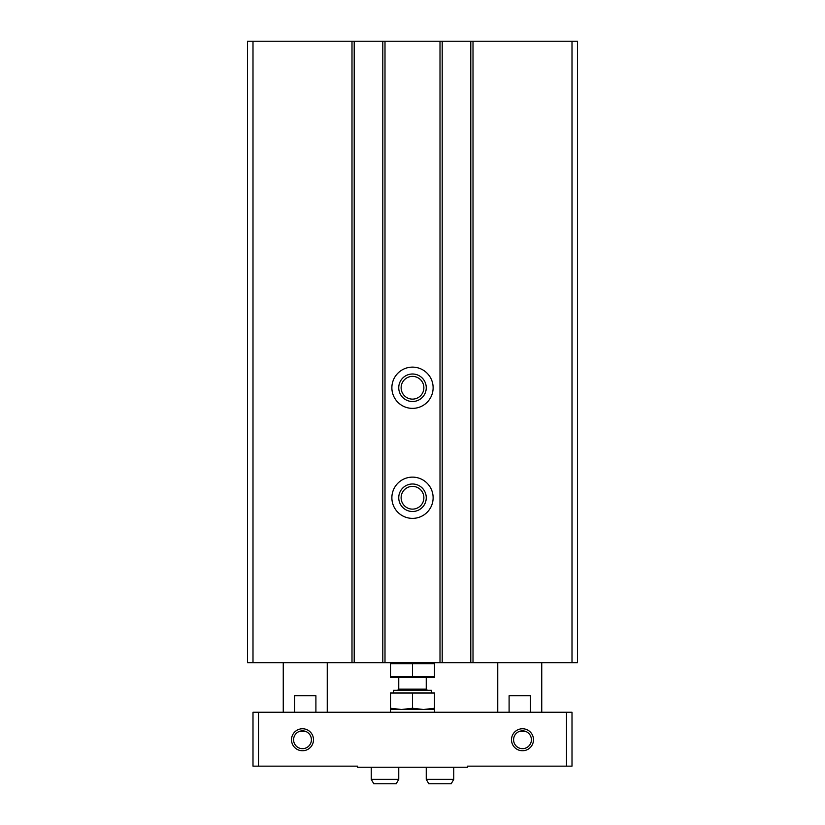 <?xml version="1.0" encoding="UTF-8"?>
<svg xmlns="http://www.w3.org/2000/svg" width="825" height="825" viewBox="0 0 825 825"><rect width="100%" height="100%" fill="white"/><g stroke="black" fill="none" stroke-linecap="round" stroke-linejoin="round"><path stroke-width="1.24" d="M470.797 41.25L247.5 41.25L247.5 662.753L577.5 662.753L577.5 41.25L470.797 41.25L470.797 662.753M442.2 41.25L442.2 662.753M412.5 367.125A20.625 20.625 0 0 1 430.361 398.062A20.625 20.625 0 0 1 394.639 398.062A20.625 20.625 0 0 1 412.5 367.125M412.5 477.128A20.625 20.625 0 0 1 430.361 508.066A20.625 20.625 0 0 1 394.639 508.066A20.625 20.625 0 0 1 412.5 477.128M382.8 41.25L382.8 662.753M354.203 41.25L354.203 662.753M412.5 483.997A13.747 13.747 0 0 1 424.411 504.622A13.747 13.747 0 0 1 400.589 504.622A13.747 13.747 0 0 1 412.5 483.997M412.5 486.379A11.364 11.364 0 0 1 422.348 503.436A11.364 11.364 0 0 1 402.652 503.436A11.364 11.364 0 0 1 412.5 486.379M412.5 374.003A13.747 13.747 0 0 1 424.411 394.628A13.747 13.747 0 0 1 400.589 394.628A13.747 13.747 0 0 1 412.5 374.003M412.5 376.386A11.364 11.364 0 0 1 422.348 393.432A11.364 11.364 0 0 1 402.652 393.432A11.364 11.364 0 0 1 412.5 376.386M302.497 730.837A8.92 8.92 0 0 1 310.221 744.212A8.92 8.92 0 0 1 294.783 744.212A8.92 8.92 0 0 1 302.497 730.837M522.503 730.837A8.92 8.92 0 0 1 530.217 744.212A8.92 8.92 0 0 1 514.779 744.212A8.92 8.92 0 0 1 522.503 730.837M302.497 728.753A11.003 11.003 0 0 1 312.025 745.253A11.003 11.003 0 0 1 292.978 745.253A11.003 11.003 0 0 1 302.497 728.753M522.503 728.753A11.003 11.003 0 0 1 532.022 745.253A11.003 11.003 0 0 1 512.975 745.253A11.003 11.003 0 0 1 522.503 728.753M566.497 712.253L258.503 712.253L258.503 766.147L357.503 766.147L357.503 767.25L467.497 767.25L467.497 766.147L572.003 766.147L572.003 712.253L566.497 712.253L566.497 766.147M258.503 712.253L252.997 712.253L252.997 766.147L258.503 766.147M497.753 712.253L497.753 662.753M509.097 712.253L509.097 695.753L530.403 695.753L530.403 712.253M519.121 731.497L525.876 731.497M299.124 731.497L305.879 731.497M283.253 712.253L283.253 662.753M294.597 712.253L294.597 695.753L315.903 695.753L315.903 712.253M390.503 712.253L390.503 709.5L434.497 709.5L434.497 693L390.503 693L390.503 708.262L401.497 709.5L412.5 708.262L423.503 709.5L434.497 708.262M398.753 779.347L371.25 779.347L373.787 783.75L396.206 783.75L398.753 779.347L398.753 767.25M453.75 779.347L426.247 779.347L428.794 783.75L451.213 783.75L453.75 779.347L453.75 767.25M434.497 663.733L434.497 676.613L390.503 676.613L390.503 663.733L434.497 663.733M412.5 663.733L412.5 676.613M434.497 677.531L390.503 677.531M393.577 693L393.577 690.247L431.423 690.247L431.423 693M397.65 690.247L398.753 689.153L426.247 689.153L427.35 690.247M426.247 689.153L426.247 677.603M434.497 712.253L434.497 709.5L390.503 709.5L390.503 708.262M412.5 708.262L412.5 693M572.003 41.25L572.003 662.753M473.003 41.25L473.003 662.753M440.003 41.25L440.003 662.753M384.997 41.25L384.997 662.753M351.997 41.25L351.997 662.753M252.997 41.25L252.997 662.753M541.747 712.253L541.747 662.753M327.247 712.253L327.247 662.753M371.25 779.347L371.25 767.25M426.247 779.347L426.247 767.25M398.753 689.153L398.753 677.603"/></g></svg>
